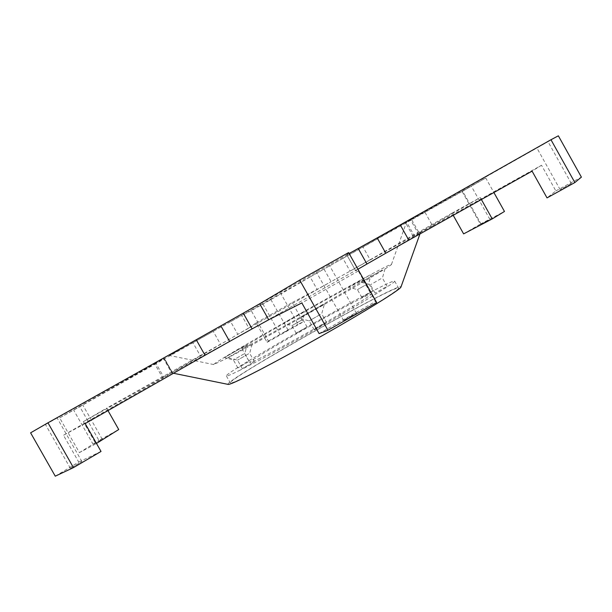 <?xml version="1.0" encoding="UTF-8"?>
<svg xmlns="http://www.w3.org/2000/svg" width="612" height="612" viewBox="0 0 612 612"><rect width="100%" height="100%" fill="white"/><g stroke="black" fill="none" stroke-linecap="round" stroke-linejoin="round"><path stroke-width="0.46" stroke-dasharray="3.06 2.29" d="M192.964 342.758L213.228 331.36L220.496 344.219L200.262 355.664L192.964 342.758L79.79 406.697L98.968 440.464L118.728 429.54M107.972 410.591L106.595 408.166L200.262 355.664M229.638 341.42L171.628 372.899L172.202 372.433L164.276 358.433L155.892 363.268L163.679 377.015L172.202 372.433L237.8 334.343L230.617 321.629L241.717 315.463L248.778 327.978L237.8 334.343L331.084 281.673L317.131 289.392L310.123 276.953L323.993 269.066L331.084 281.673L418.141 233.333L410.606 219.899L405.534 222.676L406.598 222.041L414.278 235.735L420.39 232.713L385.797 253.223M230.617 321.629L213.228 331.36M310.123 276.953L281.038 293.882L298.105 324.161L303.162 321.927L292.23 302.527L317.131 289.392M342.904 258.363L363.023 247.026L370.168 259.74L350.049 271.078L342.904 258.363L323.993 269.066M481.392 199.527L480.282 197.554L418.141 233.333M410.606 219.899L485.775 178.016L493.892 192.528M411.402 219.203L424.629 211.645L432.608 225.882L419.243 233.187L411.402 219.203L406.598 222.041M349.123 253.529L346.744 254.806L355.656 270.657L357.943 269.226M154.599 363.62L164.085 358.395L172.194 372.723L162.869 378.216L154.599 363.62L30.6 432.829M55.271 476.182L78.726 462.068L63.487 435.262L162.869 378.216M173.479 373.266L171.628 372.884L163.611 358.731M163.679 377.015L83.316 421.676L95.885 443.807L79.415 452.635L59.655 417.874L155.892 363.268M348.588 252.588L346.744 254.799M558.358 135.818L424.629 211.645M463.621 233.876L480.359 224.099L462.106 191.48L485.775 178.016M462.106 191.48L363.023 247.026M248.778 327.978L256.153 322.899L267.13 342.36L268.37 341.014L251.241 310.659L281.038 293.882M251.241 310.659L241.717 315.463M59.655 417.874L79.79 406.697M323.098 266.985L315.823 271.139L323.098 266.985M547.87 141.624L536.831 147.867L547.87 141.624M470.016 186.943L462.618 191.105L470.016 186.943M266.572 302.007L270.871 299.566L266.572 302.007M74.488 409.596L82.758 404.93L74.488 409.596M45.869 424.131L57.061 417.858L45.869 424.131M185.956 345.795L169.425 355.48C173.525 354.057 403.3 224.589 406.643 221.812L323.067 268.224L185.956 345.795M101.026 451.449L78.726 462.068M70.839 468.035L81.916 461.578L70.839 468.035M85.19 423.573L63.487 435.262M346.744 254.806L355.656 270.657L358.318 271.001L375.477 301.525L319.104 333.609M375.477 301.525L376.655 302.512M351.051 316.656L356.413 313.306C356.521 312.808 343.125 320.328 343.607 320.497L351.051 316.656M358.318 271.001L301.823 302.925M366.948 264.024L252.129 328.881M432.608 225.882L541.536 165.248L555.857 190.913L547.029 197.898M555.857 190.913L581.4 177.136M571.264 183.569L560.156 189.674L571.264 183.569M541.536 165.248L532.08 171.138M480.359 224.099L504.472 211.454M488.544 220.06L481.185 224.275L488.544 220.06M370.168 259.74L452.016 213.16L453.217 215.309M452.016 213.16L480.282 197.554M268.37 341.014L298.105 324.161M267.13 342.36L303.162 321.927M283.746 332.461L288.107 330.136L283.746 332.461M256.153 322.899L292.23 302.527M320.397 314.438L309.175 320.895L320.397 314.438M321.813 305.319L324.444 304.049C325.232 304.049 298.977 318.837 299.39 318.163L321.813 305.319M325.316 323.174L314.117 329.654L325.316 323.174M380.947 278.72L370.39 284.779L380.947 278.72M382.118 270.099L361.011 282.163L382.118 270.099M385.652 287.089L375.11 293.171L385.652 287.089M367.345 283.976L357.454 289.644L367.345 283.976M368.478 275.913L348.71 287.204L368.478 275.913M371.736 291.786L361.86 297.478L371.736 291.786M301.77 320.038L291.955 325.668L301.77 320.038M303.062 312.074L283.44 323.297L303.062 312.074M306.054 327.634L296.254 333.288L306.054 327.634M243.805 354.011L233.409 359.986L243.805 354.011M245.32 345.635L224.528 357.538L245.32 345.635M248.265 361.906L237.884 367.911L248.265 361.906M248.648 353.751L237.51 360.17L248.648 353.751M250.262 344.77L227.993 357.538L250.262 344.77M253.429 362.228L242.314 368.669L253.429 362.228M227.871 357.813L213.726 364.568C211.148 363.008 391.473 261.408 391.466 264.415C391.994 265.065 367.024 280.089 329.302 301.639C291.649 323.159 248.204 347.195 227.871 357.813M252.259 343.607L241.855 348.603C239.675 347.8 363.689 277.925 363.245 280.204C362.143 281.551 348.159 289.927 321.308 305.334C296.04 319.785 266.656 336.057 252.259 343.607M79.415 452.635L98.968 440.464M95.885 443.807L96.474 443.432M93.988 443.922L102.273 439.294L93.988 443.922M83.316 421.676L106.595 408.166M228.077 384.382C221.804 381.934 402.145 280.319 400.982 286.959M244.41 377.382C235.406 381.72 230.716 383.586 230.334 382.967C226.991 379.188 397.104 283.333 398.603 288.153C399.644 289.361 376.472 304.233 340.953 324.819C305.503 345.375 264.147 367.85 244.41 377.382M240.271 370.061C231.321 374.498 226.685 376.457 226.363 375.944C223.426 372.876 393.554 277.014 394.656 281.122C395.566 282.094 372.264 296.743 336.699 317.261C301.203 337.74 259.901 360.33 240.271 370.061M260.421 358.058C253.582 361.47 250.033 362.993 249.773 362.618C247.003 360.782 370.994 290.922 371.132 294.234C370.237 295.948 356.398 304.577 329.631 320.122C304.432 334.672 274.972 350.806 260.421 358.058M413.169 236.286L405.534 222.676M172.194 372.723L164.085 358.395M172.309 372.341L164.399 358.372M81.916 461.578L57.061 417.858M70.319 468.226L45.403 424.407M326.64 322.601L321.705 313.834L324.444 304.049M314.117 329.654L309.175 320.895L299.39 318.163M387.136 286.431L382.416 278.032L385.07 268.645M375.11 293.171L370.39 284.779L361.011 282.163M373.075 291.182L368.669 283.348L371.14 274.597M361.86 297.478L357.454 289.644L348.71 287.204M307.147 327.145L302.848 319.525L305.227 311.011M296.254 333.288L291.955 325.668L283.44 323.297M249.222 361.493L244.754 353.575L247.225 344.717M237.884 367.911L233.409 359.986L224.528 357.538M254.477 361.784L249.673 353.285L252.328 343.783M242.314 368.669L237.51 360.162L227.993 357.538M391.466 264.415L406.643 221.812M213.726 364.568L169.425 355.48M419.954 233.945L420.39 232.713M226.363 375.944L230.334 382.967M394.656 281.122L398.603 288.153M241.855 348.603L249.773 362.618M363.245 280.204L371.132 294.234M102.273 439.294L82.758 404.93M93.192 444.473L73.639 410.055M288.107 330.136L270.871 299.566M280.181 334.603L262.938 304.034M489.914 219.41L471.332 186.186M481.185 224.275L462.618 191.105M571.333 183.485L547.954 141.579M560.156 189.674L536.831 147.867M356.413 313.306L328.629 263.917M343.607 320.497L315.823 271.139"/><path stroke-width="0.92" d="M96.474 443.432L118.728 429.54L107.972 410.591M493.892 192.528L504.472 211.454L492.224 218.897L481.392 199.527M400.263 224.91L377.183 237.884L385.797 253.223L408.824 240.179L400.263 224.91L550.968 139.735L574.852 182.544L547.029 197.898L532.08 171.138L408.824 240.179M357.943 269.226L366.948 264.024L358.211 248.48L349.123 253.529M358.211 248.48L377.183 237.884M385.797 253.223L366.948 264.024M259.687 303.789L243.262 313.168L252.129 328.881L268.706 319.778L259.687 303.789L299.696 280.089L327.948 330.25L319.104 333.609L301.823 302.925L268.706 319.778M220.848 325.867L196.238 339.737L205.035 355.281L229.638 341.42L220.848 325.867L243.262 313.168M252.129 328.881L229.638 341.42M30.6 432.829L55.271 476.182L73.448 467.622L47.958 422.808L30.6 432.829M47.958 422.808L196.238 339.737M327.948 330.25L376.655 302.512L348.588 252.588L299.696 280.089M574.852 182.544L581.4 177.136L558.358 135.818L550.968 139.735M205.035 355.281L85.19 423.573L101.026 451.449L73.448 467.622M453.217 215.309L463.621 233.876L492.224 218.897M419.954 233.945L400.982 286.959C401.067 288.734 376.755 304.256 340.433 325.27C304.172 346.262 262.372 368.952 242.367 378.606C233.631 382.821 228.865 384.749 228.077 384.382L173.479 373.266"/></g></svg>

